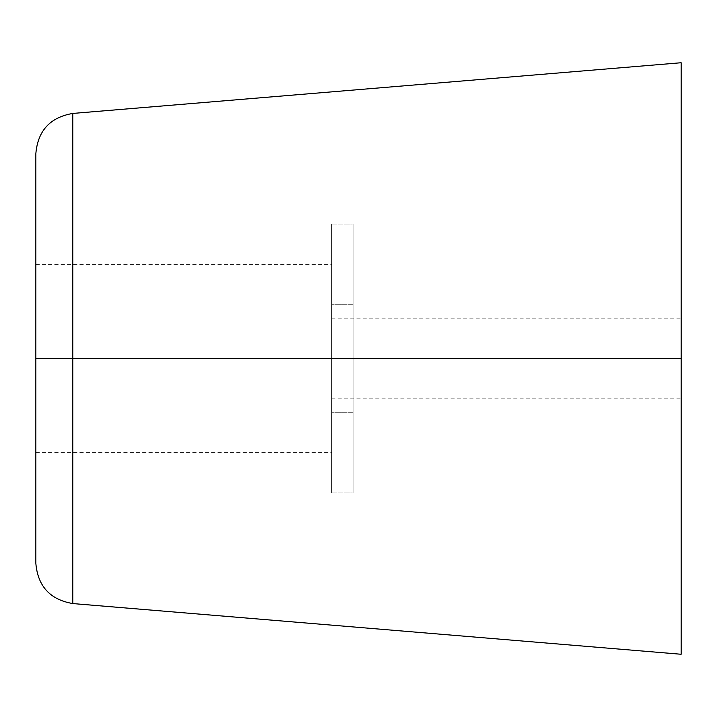 <?xml version="1.0" encoding="UTF-8"?>
<svg xmlns="http://www.w3.org/2000/svg" width="717" height="717" viewBox="0 0 717 717"><rect width="100%" height="100%" fill="white"/><g stroke="black" fill="none" stroke-linecap="round" stroke-linejoin="round"><path stroke-width="0.54" stroke-dasharray="3.58 2.69" d="M681.15 62.737L681.15 358.5L35.85 358.5L331.613 358.5L35.85 358.5L35.85 264.394L35.85 358.5L35.85 264.394L35.85 358.5L331.613 358.5L331.613 264.394L331.613 358.5L331.613 264.394L331.613 358.5L331.613 318.169L331.613 358.5L331.613 318.169L331.613 358.5L681.15 358.5L681.15 654.263L681.15 358.5L331.613 358.5L331.613 412.275L331.613 358.5L353.123 358.5L353.123 412.275L353.123 358.5L331.613 358.5L331.613 224.062L331.613 358.5L331.613 224.062L331.613 358.5L353.123 358.5L331.613 358.5L331.613 224.062L331.613 492.938L331.613 264.394L331.613 492.938L331.613 358.5L331.613 492.938L331.613 358.5L353.123 358.5L353.123 224.062L353.123 492.938L353.123 358.5L353.123 492.938L353.123 358.5L331.613 358.5L353.123 358.5L353.123 224.062L353.123 492.938L353.123 304.725L353.123 412.275L353.123 304.725L353.123 358.5L331.613 358.5L331.613 304.725L331.613 412.275L331.613 318.169L331.613 398.831L331.613 358.5L331.613 398.831L331.613 358.5L331.613 398.831L331.613 358.5L681.15 358.5L681.15 318.169L681.15 398.831L681.15 358.5L681.15 398.831L681.15 358.5L331.613 358.5L331.613 452.606L331.613 358.5L331.613 452.606L331.613 358.5L35.85 358.5L35.85 563.374L35.85 358.5L72.829 358.5L72.829 603.571L72.829 358.5L72.829 603.571L72.829 358.5L681.15 358.5L681.15 654.263M681.15 358.5L681.15 62.737L681.15 358.5M72.829 358.5L72.829 113.429L72.829 358.5M35.85 563.374L35.85 153.626M35.85 358.5L35.85 264.394L35.85 358.5M353.123 358.5L331.613 358.5L331.613 304.725L331.613 358.5L331.613 304.725L331.613 358.5L353.123 358.5L353.123 492.938L353.123 224.062L353.123 492.938L353.123 224.062L353.123 412.275L353.123 358.5L353.123 412.275L353.123 358.5L331.613 358.5L331.613 492.938L331.613 224.062L331.613 492.938L331.613 304.725L331.613 412.275L331.613 358.5L331.613 412.275L331.613 358.5L331.613 412.275L331.613 358.5L353.123 358.5M35.85 264.394L331.613 264.394M331.613 318.169L681.15 318.169M353.123 412.275L331.613 412.275L353.123 412.275M331.613 224.062L353.123 224.062L331.613 224.062M331.613 492.938L353.123 492.938L331.613 492.938M353.123 304.725L331.613 304.725L353.123 304.725M331.613 398.831L681.15 398.831M35.85 452.606L331.613 452.606"/><path stroke-width="1.08" d="M72.829 358.5L72.829 603.571L72.829 358.5L35.85 358.5L35.85 563.374L35.85 358.5L72.829 358.5L72.829 603.571L72.829 113.429L72.829 358.5L681.15 358.5L681.15 654.263L681.15 358.5L72.829 358.5L72.829 113.429L72.829 358.5M681.15 654.263L681.15 62.737L72.829 113.429C50.145 117.301 37.822 130.691 35.85 153.626L35.85 563.374C37.822 586.309 50.145 599.699 72.829 603.571L681.15 654.263M681.15 358.5L681.15 62.737L681.15 358.5"/></g></svg>
